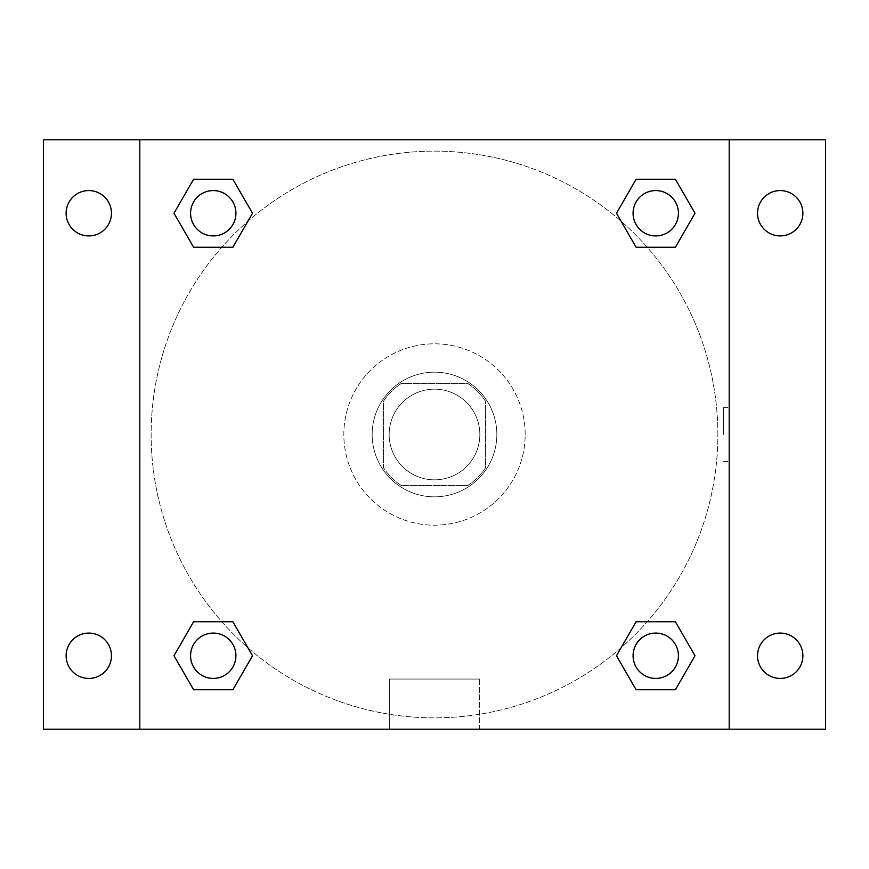 <?xml version="1.0" encoding="UTF-8"?>
<svg xmlns="http://www.w3.org/2000/svg" width="869" height="869" viewBox="0 0 869 869"><rect width="100%" height="100%" fill="white"/><g stroke="black" fill="none" stroke-linecap="round" stroke-linejoin="round"><path stroke-width="0.65" stroke-dasharray="4.34 3.26" d="M479.84 434.5A45.34 45.34 0 0 0 411.83 395.232A45.34 45.34 0 0 0 411.83 473.768A45.34 45.34 0 0 0 479.84 434.5A45.34 45.34 0 0 0 411.83 395.232A45.34 45.34 0 0 0 411.83 473.768A45.34 45.34 0 0 0 479.84 434.5M467.761 485.51L401.239 485.51A60.895 60.895 0 0 1 383.49 467.761L383.49 401.239A60.895 60.895 0 0 1 401.239 383.49L467.761 383.49A60.895 60.895 0 0 1 485.51 401.239L485.51 467.761A60.895 60.895 0 0 1 467.761 485.51L401.239 485.51A60.895 60.895 0 0 1 383.49 467.761L383.49 401.239A60.895 60.895 0 0 1 401.239 383.49L467.761 383.49A60.895 60.895 0 0 1 485.51 401.239L485.51 467.761A60.895 60.895 0 0 1 467.761 485.51M434.5 372.16A62.34 62.34 0 0 1 488.487 465.675A62.34 62.34 0 0 1 380.513 465.675A62.34 62.34 0 0 1 434.5 372.16A62.34 62.34 0 0 0 372.16 434.5A62.34 62.34 0 0 0 434.5 496.84A62.34 62.34 0 0 0 496.84 434.5A62.34 62.34 0 0 0 434.5 372.16M525.18 434.5A90.68 90.68 0 0 0 389.16 355.975A90.68 90.68 0 0 0 389.16 513.025A90.68 90.68 0 0 0 525.18 434.5A90.68 90.68 0 0 0 389.16 355.975A90.68 90.68 0 0 0 389.16 513.025A90.68 90.68 0 0 0 525.18 434.5M88.79 678.428A22.67 22.67 0 0 0 108.419 644.418A22.67 22.67 0 0 0 69.162 644.418A22.67 22.67 0 0 0 88.79 678.428M780.21 678.428A22.67 22.67 0 0 0 799.838 644.418A22.67 22.67 0 0 0 760.581 644.418A22.67 22.67 0 0 0 780.21 678.428M780.21 235.912A22.67 22.67 0 0 0 799.838 201.912A22.67 22.67 0 0 0 760.581 201.912A22.67 22.67 0 0 0 780.21 235.912M88.79 235.912A22.67 22.67 0 0 0 108.419 201.912A22.67 22.67 0 0 0 69.162 201.912A22.67 22.67 0 0 0 88.79 235.912M43.45 139.8L825.55 139.8L825.55 729.2L43.45 729.2L43.45 139.8M139.8 139.8L729.2 139.8L729.2 729.2L139.8 729.2L139.8 139.8L729.2 139.8L729.2 729.2L139.8 729.2L139.8 139.8L139.8 729.2M461.417 139.8L407.583 139.8L461.417 139.8M479.34 729.2L389.66 729.2L479.34 729.2L389.66 729.2L479.34 729.2L479.34 679.058L389.66 679.058L479.34 679.058L389.66 679.058L479.34 679.058L479.34 729.2M717.87 434.5A283.37 283.37 0 0 0 292.82 189.094A283.37 283.37 0 0 0 292.82 679.906A283.37 283.37 0 0 0 717.87 434.5A283.37 283.37 0 0 0 292.82 189.094A283.37 283.37 0 0 0 292.82 679.906A283.37 283.37 0 0 0 717.87 434.5M235.912 655.758A22.67 22.67 0 0 0 201.912 636.119A22.67 22.67 0 0 0 201.912 675.387A22.67 22.67 0 0 0 235.912 655.758A22.67 22.67 0 0 0 201.912 636.119A22.67 22.67 0 0 0 201.912 675.387A22.67 22.67 0 0 0 235.912 655.758A22.67 22.67 0 0 0 201.912 636.119A22.67 22.67 0 0 0 201.912 675.387A22.67 22.67 0 0 0 235.912 655.758M678.428 213.242A22.67 22.67 0 0 0 644.418 193.613A22.67 22.67 0 0 0 644.418 232.881A22.67 22.67 0 0 0 678.428 213.242A22.67 22.67 0 0 0 644.418 193.613A22.67 22.67 0 0 0 644.418 232.881A22.67 22.67 0 0 0 678.428 213.242A22.67 22.67 0 0 0 644.418 193.613A22.67 22.67 0 0 0 644.418 232.881A22.67 22.67 0 0 0 678.428 213.242M235.912 213.242A22.67 22.67 0 0 0 201.912 193.613A22.67 22.67 0 0 0 201.912 232.881A22.67 22.67 0 0 0 235.912 213.242A22.67 22.67 0 0 0 201.912 193.613A22.67 22.67 0 0 0 201.912 232.881A22.67 22.67 0 0 0 235.912 213.242A22.67 22.67 0 0 0 201.912 193.613A22.67 22.67 0 0 0 201.912 232.881A22.67 22.67 0 0 0 235.912 213.242M633.088 655.758A22.67 22.67 0 0 1 667.088 636.119A22.67 22.67 0 0 1 667.088 675.387A22.67 22.67 0 0 1 633.088 655.758A22.67 22.67 0 0 1 667.088 636.119A22.67 22.67 0 0 1 667.088 675.387A22.67 22.67 0 0 1 633.088 655.758M139.8 434.5L139.8 407.583L139.8 434.5M729.2 434.5L729.2 407.583L729.2 434.5M723.497 434.5L723.497 407.583L723.497 434.5M729.2 139.8L729.2 729.2M193.613 689.758L173.985 655.758L193.613 621.748L173.985 655.758L193.613 689.758M232.881 621.748L252.51 655.758L232.881 689.758L252.51 655.758L232.881 621.748M636.119 247.252L616.49 213.242L636.119 179.242L616.49 213.242L636.119 247.252M675.387 179.242L695.015 213.242L675.387 247.252L695.015 213.242L675.387 179.242M193.613 247.252L173.985 213.242L193.613 179.242L173.985 213.242L193.613 247.252M232.881 179.242L252.51 213.242L232.881 247.252L252.51 213.242L232.881 179.242M636.119 689.758L616.49 655.758L636.119 621.748L616.49 655.758L636.119 689.758M675.387 621.748L695.015 655.758L675.387 689.758L695.015 655.758L675.387 621.748M678.428 655.758A22.67 22.67 0 0 0 644.418 636.119A22.67 22.67 0 0 0 644.418 675.387A22.67 22.67 0 0 0 678.428 655.758M723.497 461.417L729.2 461.417M723.497 407.583L729.2 407.583M389.66 679.058L389.66 729.2L389.66 679.058"/><path stroke-width="1.3" d="M43.45 139.8L825.55 139.8L825.55 729.2L43.45 729.2L43.45 139.8M780.21 190.572A22.67 22.67 0 0 1 802.88 213.242A22.67 22.67 0 0 1 780.21 235.912A22.67 22.67 0 0 1 757.54 213.242A22.67 22.67 0 0 1 780.21 190.572M780.21 633.088A22.67 22.67 0 0 1 802.88 655.758A22.67 22.67 0 0 1 780.21 678.428A22.67 22.67 0 0 1 757.54 655.758A22.67 22.67 0 0 1 780.21 633.088M88.79 633.088A22.67 22.67 0 0 1 111.46 655.758A22.67 22.67 0 0 1 88.79 678.428A22.67 22.67 0 0 1 66.12 655.758A22.67 22.67 0 0 1 88.79 633.088M88.79 190.572A22.67 22.67 0 0 1 111.46 213.242A22.67 22.67 0 0 1 88.79 235.912A22.67 22.67 0 0 1 66.12 213.242A22.67 22.67 0 0 1 88.79 190.572M193.613 621.748L232.881 621.748L252.51 655.758L232.881 689.758L193.613 689.758L173.985 655.758L193.613 621.748L232.881 621.748L193.613 621.748M636.119 179.242L675.387 179.242L695.015 213.242L675.387 247.252L636.119 247.252L616.49 213.242L636.119 179.242L675.387 179.242L636.119 179.242M139.8 729.2L139.8 139.8M729.2 139.8L729.2 729.2M193.613 179.242L232.881 179.242L252.51 213.242L232.881 247.252L193.613 247.252L173.985 213.242L193.613 179.242L232.881 179.242L193.613 179.242M636.119 621.748L675.387 621.748L695.015 655.758L675.387 689.758L636.119 689.758L616.49 655.758L636.119 621.748L675.387 621.748L636.119 621.748M675.387 689.758L636.119 689.758L675.387 689.758M678.428 655.758A22.67 22.67 0 0 0 644.418 636.119A22.67 22.67 0 0 0 644.418 675.387A22.67 22.67 0 0 0 678.428 655.758M232.881 689.758L193.613 689.758L232.881 689.758M235.912 655.758A22.67 22.67 0 0 0 201.912 636.119A22.67 22.67 0 0 0 201.912 675.387A22.67 22.67 0 0 0 235.912 655.758M675.387 247.252L636.119 247.252L675.387 247.252M678.428 213.242A22.67 22.67 0 0 0 644.418 193.613A22.67 22.67 0 0 0 644.418 232.881A22.67 22.67 0 0 0 678.428 213.242M232.881 247.252L193.613 247.252L232.881 247.252M235.912 213.242A22.67 22.67 0 0 0 201.912 193.613A22.67 22.67 0 0 0 201.912 232.881A22.67 22.67 0 0 0 235.912 213.242"/></g></svg>
